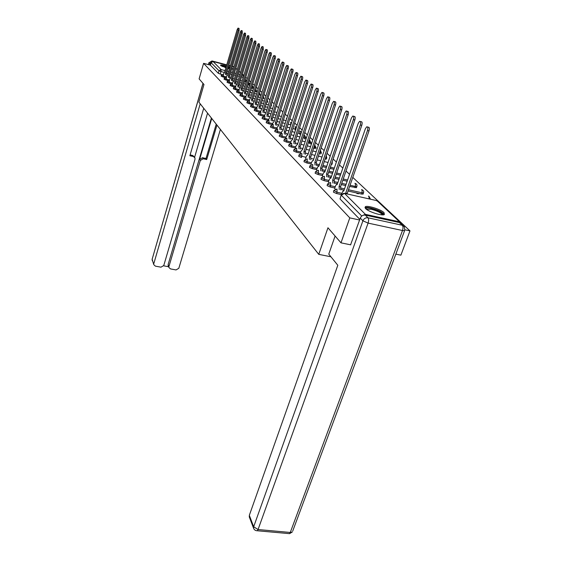 <?xml version="1.0" encoding="UTF-8"?>
<svg xmlns="http://www.w3.org/2000/svg" width="562" height="562" viewBox="0 0 562 562"><rect width="100%" height="100%" fill="white"/><g stroke="black" fill="none" stroke-linecap="round" stroke-linejoin="round"><path stroke-width="0.84" d="M333.765 190.673L333.456 192.162L336.575 193.532L337.017 192.232L333.835 190.476L336.996 189.029L337.017 192.232L341.738 193.293M327.428 184.167L327.126 185.629L330.175 186.963L330.611 185.685L327.491 183.985L330.597 182.552L330.611 185.685L335.233 186.732M321.323 177.901L321.021 179.327L324.014 180.634L324.436 179.376L321.387 177.733L324.436 176.306L324.436 179.376L328.974 180.416M315.444 171.86L315.142 173.258L318.071 174.529L318.485 173.293L315.493 171.705L318.492 170.293L318.485 173.293L322.932 174.318M309.767 166.029L309.472 167.406L312.339 168.642L312.739 167.427L309.81 165.888L312.753 164.483L312.739 167.427L317.108 168.445M304.288 160.402L303.993 161.751L306.803 162.959L307.196 161.765L304.33 160.268L307.224 158.884L307.196 161.765L311.488 162.769M298.991 154.964L298.703 156.292L301.457 157.472L301.843 156.292L299.033 154.845L301.871 153.468L301.843 156.292L306.058 157.29M293.877 149.71L293.596 151.016L296.293 152.169L296.673 151.009L293.912 149.597L296.708 148.235L296.673 151.009L300.81 151.993M288.924 144.631L288.65 145.909L291.299 147.04L291.664 145.895L288.959 144.525L291.713 143.177L291.664 145.895L295.731 146.872M284.14 139.713L283.866 140.978L286.465 142.074L286.824 140.95L284.168 139.622L286.873 138.287L286.824 140.95L290.821 141.912M279.504 134.957L279.23 136.194L281.787 137.276L282.138 136.166L279.532 134.866L282.194 133.545L282.138 136.166L286.072 137.114M275.015 130.349L274.748 131.564L277.256 132.618L277.6 131.529L275.043 130.265L277.663 128.958L277.6 131.529L281.464 132.463M270.666 125.881L270.399 127.075L272.858 128.108L273.202 127.033L270.687 125.804L273.265 124.504L273.202 127.033L277.003 127.96M266.444 121.547L266.184 122.727L268.601 123.738L268.938 122.678L266.465 121.476L269.008 120.191L268.938 122.678L272.682 123.598M262.356 117.346L262.096 118.505L264.47 119.495L264.8 118.449L262.377 117.282L264.878 116.011L264.8 118.449L268.488 119.362M258.38 113.271L258.127 114.409L260.466 115.386L260.789 114.346L258.401 113.208L260.866 111.95L260.789 114.346L264.414 115.245M254.53 109.309L254.277 110.433L256.574 111.388L256.89 110.37L254.544 109.253L256.975 108.009L256.89 110.37L260.466 111.255M250.785 105.466L250.533 106.569L252.795 107.511L253.104 106.499L250.8 105.41L253.188 104.181L253.104 106.499L256.623 107.384M247.147 101.729L246.901 102.818L249.121 103.738L249.43 102.741L247.161 101.68L249.514 100.457L249.43 102.741L252.9 103.612M243.606 98.097L243.36 99.172L245.552 100.071L245.854 99.088L243.62 98.048L245.945 96.847L245.854 99.088L249.275 99.952M240.164 94.564L239.925 95.624L242.082 96.509L242.377 95.54L240.178 94.521L242.468 93.327L242.377 95.54L245.749 96.39M236.82 91.128L236.581 92.168L238.702 93.039L238.99 92.084L236.827 91.086L239.089 89.906L238.99 92.084L242.32 92.927M233.56 87.784L233.328 88.81L235.415 89.667L235.703 88.719L233.574 87.742L235.801 86.576L235.703 88.719L238.976 89.555M230.392 84.525L230.16 85.543L232.218 86.379L232.499 85.445L230.399 84.49L232.598 83.338L232.499 85.445L235.731 86.274M227.301 81.357L227.069 82.354L229.099 83.176L229.38 82.256L227.308 81.321L229.479 80.176L229.38 82.256L232.57 83.078M224.294 78.266L224.062 79.249L226.065 80.064L226.338 79.151L224.301 78.237L226.444 77.099L226.338 79.151L229.486 79.966M221.105 76.123L223.107 77.022L223.374 76.123L221.365 75.224L221.105 76.123M231.593 69.147L232.752 69.014L231.888 68.15M229.886 67.222L228.453 66.688M226.409 66.035C223.072 65.094 221.105 64.792 220.508 65.143L225.882 67.826M384.036 212.647C380.903 209.394 367.52 205.172 365.279 206.725L365.56 208.565C368.475 211.762 382.034 216.11 384.352 214.586L384.036 212.647M395.845 254.122L400.889 255.155L409.972 230.891L352.796 177.402M349.543 174.361L345.995 171.038M342.841 168.087L339.448 164.912M336.378 162.046L333.14 159.011M330.161 156.222L327.063 153.321M324.155 150.609L321.19 147.834M318.366 145.193L315.528 142.537M312.774 139.959L310.055 137.416M307.372 134.901L304.766 132.463M302.152 130.019L299.651 127.679M297.094 125.291L294.699 123.05M292.205 120.718L289.908 118.568M287.47 116.285L285.264 114.219M282.89 112L280.768 110.011M278.443 107.834L276.406 105.93M274.13 103.801L272.17 101.968M269.95 99.888L268.06 98.125M265.889 96.095L264.077 94.395M261.948 92.407L260.199 90.77M258.113 88.824L256.434 87.251M254.389 85.34L252.774 83.822M250.771 81.954L249.212 80.492M247.252 78.659L245.749 77.254M243.831 75.456L242.384 74.1M227.94 68.424L229.422 68.789M340.993 242.84L349.789 217.88L203.592 63.344L199.117 78.891L203.978 84.497L198.871 102.108L318.759 254.361L327.955 227.772L340.993 242.84L350.772 244.849M401.092 223.543L399.491 221.8L365.384 214.333L362.42 215.597M359.61 220.009L349.789 217.88M409.972 230.891L404.921 229.802M221.842 74.479L220.22 74.065L220.964 71.55L219.018 70.77L211.08 62.691L213.061 61.525L226.683 65.115M228.755 65.656L230.237 66.049M232.352 66.604L233.89 67.011M211.08 62.691L210.378 65.122L203.592 63.344M298.928 148.768L298.829 146.239L316.792 91.311C317.333 89.21 317.207 88.164 316.406 88.164L315.184 90.068L297.34 144.75L296.898 144.645L295.97 146.141L295.19 148.333M316.582 170.005L316.87 170.391M322.391 175.913L322.785 176.412M328.419 182.039L328.918 182.657M358.465 193.785L356.807 193.405M334.664 188.396L335.289 189.141M341.289 194.585L336.575 193.532M363.115 193.96L361.64 194.087L348.054 191.01M344.077 190.111L340.832 189.373M334.797 188.01L330.175 186.963M356.448 187.596L349.627 186.479M345.651 185.572L341.317 184.582M337.467 183.704L334.39 183.001M328.545 181.667L324.014 180.634M347.161 181.224L342.82 180.226M338.963 179.341L334.833 178.386M331.095 177.529L328.18 176.854M322.518 175.555L318.071 174.529M340.403 175.154L336.273 174.199M332.528 173.328L328.587 172.415M324.962 171.572L322.188 170.925M316.701 169.654L312.339 168.642M333.905 169.295L329.964 168.375M326.332 167.525L322.567 166.647M319.047 165.825L316.406 165.207M311.088 163.964L306.803 162.959M300.424 153.145L296.293 152.169M295.359 148.01L291.299 147.04M290.456 143.036L286.465 142.074M285.714 138.224L281.787 137.276M281.042 133.538L277.256 132.618M276.42 128.979L272.858 128.108M271.952 124.56L268.601 123.738M267.631 120.275L264.47 119.495M263.445 116.123L260.466 115.386M259.398 112.091L256.574 111.388M255.464 108.178L252.795 107.511M251.657 104.37L249.121 103.738M247.954 100.675L245.552 100.071M244.365 97.085L242.082 96.509M240.873 93.587L238.702 93.039M237.48 90.194L235.415 89.667M234.185 86.878L232.218 86.379M230.975 83.661L229.099 83.176M227.849 80.521L226.065 80.064M224.807 77.465L223.107 77.022M330.927 256.785L318.759 254.361M331.292 164.455L332.016 164.28M325.56 159.081L326.417 158.934M320.614 153.939L320.993 153.756M316.118 147.651L315.746 148.754M311.025 142.818L310.667 143.9M306.1 138.133L305.742 139.207M359.835 219.384L340.031 198.948L341.176 195.035M210.378 65.122L218.281 73.278L220.22 74.065M225.502 74.627L225.481 72.969L226.542 73.271L226.535 74.894M238.197 28.156L239.061 28.395L239.103 30.699L226.514 73.243M225.481 72.969L238.063 30.411L238.021 28.107L237.136 29.702L224.617 72.112L223.507 74.107M228.474 77.626L228.453 75.94L229.493 76.207L229.521 77.9M241.365 30.58L242.236 30.819L242.292 33.158L229.493 76.207M228.453 75.94L241.238 32.87L241.189 30.531L240.29 32.139L227.568 75.055L226.669 76.284M231.523 80.703L231.495 78.982L232.556 79.256L232.584 80.977M244.625 33.067L245.503 33.313L245.559 35.687L232.556 79.256M231.495 78.982L244.498 35.392L244.435 33.017L243.522 34.64L230.589 78.076L229.675 79.319M203.725 108.269L189.872 155.744L193.405 156.545L194.965 157.894L195 159.271L163.774 265.51L160.971 267.168L155.4 266.149L153.756 264.632L152.133 259.3L153.756 264.632M200.213 103.801L153.798 263.669M168.326 266.016L168.143 264.491L168.923 267.47L170.525 268.917L176.039 269.929L178.821 268.278L220.395 129.436M163.654 265.826L168.621 266.739M203.205 158.765L200.311 160.472L199.622 159.411L202.51 157.711L203.205 158.765L206.704 159.552L216.967 125.087M168.951 266.458L200.311 160.472M211.565 61.911L209.921 63.618L209.549 64.904M207.568 113.145L194.607 157.276M199.622 159.411L211.733 118.442M168.143 264.491L211.403 118.013M202.51 157.711L205.994 158.505L216.222 124.139M205.994 158.505L206.704 159.552M190.118 154.901L192.738 155.498L194.48 157.135M335.1 236.026L328.77 254.129L337.811 265.264L249.324 515.326L253.673 526.77L362.912 220.796L360.291 218.098L350.59 244.814M399.42 222.566L365.307 215.113L367.969 217.789L402.28 225.257L399.42 222.566L402.975 225.495M249.479 517.419L249.324 515.326M360.291 218.098C361.331 215.85 363.003 214.86 365.307 215.113M221.28 65.951L226.191 66.78M228.228 67.44L229.661 67.995M229.521 68.459L228.095 67.897M226.057 67.229L222.215 66.428M226.226 66.667L220.803 65.642M232.268 69.161L231.699 68.789M229.703 67.861L228.263 67.321M365.834 208.818C365.953 207.842 367.745 207.708 371.215 208.425C378.872 210.581 382.792 212.724 382.968 214.853M382.265 214.853C381.127 212.808 377.453 210.947 371.236 209.268L366.382 209.261M384.345 214.586C382.434 212.064 377.896 209.851 370.737 207.961C367.885 207.35 365.974 207.273 364.991 207.729L364.942 207.757M234.656 83.864L234.628 82.108L235.724 82.417L235.731 84.138M247.968 35.624L248.847 35.87L248.917 38.272L235.696 82.382M234.628 82.108L247.842 37.977L247.772 35.568L246.844 37.204L233.694 81.181L232.759 82.424M237.874 87.103L237.838 85.319L238.92 85.593L238.955 87.384M251.404 38.251L252.289 38.49L252.366 40.935L238.92 85.593M237.838 85.319L251.277 40.633L251.2 38.188L250.252 39.846L236.883 84.363L235.928 85.621M241.175 90.44L241.133 88.613L242.264 88.922L242.271 90.714M254.937 40.942L255.822 41.188L255.914 43.667L242.229 88.887M241.133 88.613L254.811 43.365L254.712 40.886L253.757 42.55L240.157 87.63L238.885 89.864M244.561 93.861L244.526 91.992L245.664 92.309L245.671 94.142M258.562 43.717L259.447 43.962L259.553 46.477L245.636 92.28M244.526 91.992L258.436 46.175L258.33 43.653L257.354 45.339L243.515 90.988L242.208 93.278M248.053 97.381L248.004 95.47L249.163 95.793L249.177 97.662M262.292 46.562L263.178 46.808L263.304 49.372L249.128 95.758M248.004 95.47L262.166 49.056L262.047 46.498L261.056 48.199L246.971 94.437L245.629 96.79M251.636 100.991L251.586 99.052L252.724 99.334L252.774 101.279M266.128 49.498L267.013 49.737C267.533 49.8 267.582 50.671 267.154 52.336L252.724 99.334M251.586 99.052L266.002 52.027C266.43 50.355 266.388 49.491 265.868 49.428L264.864 51.142L250.519 97.985L249.135 100.401M255.317 104.715L255.267 102.727L256.455 103.057L256.476 105.003M270.076 52.512L270.961 52.751C271.502 52.814 271.551 53.699 271.116 55.399L256.42 103.015M255.267 102.727L269.95 55.083C270.385 53.383 270.336 52.498 269.802 52.435L268.776 54.17L254.172 101.631L252.745 104.11M259.11 108.543L259.061 106.513L260.227 106.801L260.283 108.838M274.137 55.617L275.029 55.856C275.584 55.912 275.64 56.811 275.197 58.546L260.227 106.801M259.061 106.513L274.017 58.223C274.46 56.488 274.404 55.596 273.849 55.54L272.809 57.289L257.93 105.382L256.455 107.939M263.016 112.484L262.96 110.405L264.175 110.742L264.203 112.779M278.323 58.813L279.209 59.052C279.785 59.108 279.848 60.015 279.398 61.785L264.14 110.7M262.96 110.405L278.204 61.462C278.654 59.691 278.597 58.785 278.021 58.729L276.954 60.499L261.794 109.246L260.269 111.88M267.034 116.545L266.978 114.416L268.214 114.753L268.236 116.847M282.63 62.108L283.522 62.347C284.119 62.396 284.189 63.323 283.726 65.122L268.172 114.718M266.978 114.416L282.517 64.799C282.981 62.993 282.911 62.066 282.314 62.017L281.232 63.801L265.777 113.222L264.196 115.941M271.179 120.732L271.116 118.554L272.366 118.891L272.394 121.027M287.077 65.501L287.962 65.74C288.587 65.782 288.657 66.723 288.187 68.564L272.324 118.856M271.116 118.554L286.964 68.234C287.435 66.393 287.358 65.452 286.739 65.41L285.637 67.215L269.879 117.317L268.243 120.127M275.45 125.045L275.38 122.811L276.652 123.155L276.68 125.347M291.657 69L292.535 69.238C293.188 69.281 293.273 70.236 292.788 72.112L276.609 123.113M275.38 122.811L291.545 71.781C292.029 69.906 291.945 68.943 291.299 68.908L290.182 70.728L274.108 121.54L272.907 122.888L272.408 124.455M279.855 129.492L279.778 127.209L281.063 127.553L281.098 129.794M296.385 72.617L297.263 72.849C297.937 72.884 298.029 73.861 297.537 75.779L281.021 127.511M279.778 127.209L296.272 75.441C296.771 73.524 296.68 72.547 296.005 72.512L294.867 74.353L278.464 125.895L277.235 127.251L276.701 128.916M284.393 134.079L284.316 131.74L285.622 132.091L285.665 134.388M301.26 76.341L302.131 76.573C302.841 76.601 302.939 77.598 302.433 79.558L285.58 132.049M284.316 131.74L301.155 79.214C301.661 77.254 301.562 76.263 300.86 76.235L299.701 78.09L282.96 130.384L281.695 131.747L281.126 133.517M289.086 138.814L288.994 136.418L290.28 136.728L290.371 139.123M306.304 80.197L307.168 80.422C307.899 80.443 308.011 81.455 307.498 83.457L290.28 136.728M288.994 136.418L306.199 83.12C306.712 81.111 306.606 80.099 305.876 80.078L304.695 81.954L287.603 135.02L287.203 134.922L286.304 136.39L285.693 138.28M293.926 143.71L293.835 141.245L295.183 141.61L295.226 144.02M311.51 84.174L312.367 84.398C313.132 84.412 313.252 85.445 312.725 87.496L295.134 141.561M293.835 141.245L311.404 87.145C311.938 85.094 311.819 84.061 311.053 84.054L309.852 85.944L292.395 139.805L291.973 139.706L291.06 141.188L290.406 143.205M298.829 146.239L300.199 146.605L300.248 149.085M316.898 88.29L317.741 88.515C318.542 88.515 318.668 89.562 318.127 91.662L300.15 146.556M304.098 153.995L304 151.403L305.391 151.768L305.447 154.311M322.462 92.547L323.298 92.765C324.133 92.758 324.274 93.826 323.719 95.976L305.342 151.719M304 151.403L322.363 95.624C322.918 93.475 322.778 92.4 321.942 92.407L320.705 94.339L302.454 149.857L301.991 149.759L301.049 151.255L300.305 153.531M309.451 159.404L309.346 156.735L310.758 157.114L310.814 159.727M328.229 96.952L329.044 97.163C329.922 97.149 330.077 98.238 329.508 100.443L310.702 157.058M309.346 156.735L328.131 100.085C328.7 97.879 328.545 96.783 327.674 96.805L326.41 98.75L307.751 155.147L307.252 155.042L306.297 156.552L305.538 158.856M314.987 165.01L314.875 162.263L316.308 162.643L316.371 165.333M334.2 101.518L335.001 101.722C335.914 101.694 336.083 102.804 335.507 105.066L316.258 162.587M314.875 162.263L334.109 104.701C334.685 102.446 334.523 101.329 333.603 101.364L332.325 103.324L313.224 160.613L312.697 160.507L311.734 162.025L310.955 164.371M320.726 170.806L320.607 167.989L322.005 168.312L322.131 171.136M340.389 106.246L341.162 106.45C342.132 106.401 342.314 107.539 341.717 109.857L322.005 168.312M320.607 167.989L340.298 109.492C340.895 107.173 340.713 106.035 339.75 106.085L338.45 108.066L318.893 166.275L318.338 166.169L317.361 167.694L316.561 170.075M326.67 176.819L326.543 173.918L327.969 174.248L328.096 177.149M346.81 111.157L347.562 111.346C348.573 111.283 348.77 112.442 348.159 114.831L327.969 174.248M326.543 173.918L346.719 114.458C347.33 112.07 347.126 110.911 346.122 110.981L344.801 112.976L324.766 172.148L324.176 172.035L323.185 173.574L322.37 175.99M332.83 183.057L332.697 180.065L334.207 180.458L334.285 183.388M353.47 116.25L354.186 116.432C355.254 116.348 355.472 117.535 354.84 119.987L334.144 180.395M332.697 180.065L353.379 119.608C354.004 117.156 353.786 115.976 352.732 116.06L351.383 118.069L330.856 178.231L330.224 178.112L329.227 179.657L328.391 182.116M339.23 189.535L339.083 186.444L340.621 186.844L340.705 189.865M360.382 121.532L361.071 121.708C362.195 121.61 362.427 122.818 361.78 125.34L340.558 186.781M339.083 186.444L360.291 124.961C360.937 122.439 360.706 121.23 359.589 121.336L358.226 123.359L337.179 184.54L336.505 184.42L335.493 185.98L334.636 188.474M346.073 193.714L345.721 193.075L347.218 193.412L347.569 194.052M367.569 127.033L368.222 127.195C369.403 127.068 369.663 128.305 368.995 130.904L347.218 193.412M345.721 193.075L367.485 130.517C368.145 127.925 367.885 126.689 366.712 126.815L365.335 128.86L343.74 191.094L343.017 190.975L341.19 194.873M399.491 221.8L376.947 200.669L344.478 193.356L365.384 214.333M242.636 79.073L243.163 77.331L241.534 76.91M239.3 76.327L237.642 75.891M235.45 75.322L233.855 74.908M231.706 74.346L230.167 73.945M228.06 73.397L226.577 73.011M224.133 72.379L220.964 71.55L221.07 69.562L225.06 70.601M227.132 71.142L228.615 71.529M230.722 72.076L232.261 72.477M234.41 73.039L236.005 73.46M238.197 74.029L239.855 74.465M242.096 75.048L243.248 75.35L242.278 74.444M240.395 72.674L238.998 71.367M237.15 69.632L235.801 68.374M213.061 61.525L221.07 69.562L219.018 70.77L218.281 73.278M361.64 194.087L362.083 192.829L348.489 189.745M344.52 188.846L340.972 188.038M354.98 187.708L355.416 186.472L350.063 185.242M346.08 184.329L341.745 183.338M337.895 182.46L334.545 181.695M347.583 180.009L343.242 179.011M339.385 178.119L335.254 177.163M331.517 176.299L328.349 175.569M340.818 173.96L336.68 172.998M332.943 172.127L329.002 171.206M325.37 170.363L322.37 169.668M334.313 168.115L330.365 167.188M326.733 166.338L322.967 165.46M319.448 164.631L316.603 163.971M328.039 162.474L324.274 161.582M320.747 160.753L317.158 159.903M313.729 159.095L311.032 158.463M322.005 157.023L318.408 156.166M314.98 155.358L311.545 154.536M308.208 153.749L305.651 153.138M319.616 153.7L319.968 152.66L319.609 152.569M316.181 151.754L312.739 150.932M309.409 150.131L306.121 149.351M302.876 148.579L300.445 147.996M314.404 148.621L314.727 147.658L313.891 147.455M310.561 146.654L307.266 145.867M304.028 145.087L300.881 144.329M297.727 143.57L295.415 143.015M309.353 143.71L309.648 142.811L308.376 142.502M305.131 141.722L301.984 140.964M298.829 140.198L295.816 139.467M292.739 138.723L290.54 138.196M304.456 138.947L304.723 138.119L303.051 137.711M299.89 136.945L296.877 136.208M293.8 135.463L290.912 134.761M287.92 134.037L285.826 133.524M299.708 134.332L299.96 133.573L297.895 133.068M294.818 132.316L291.931 131.606M288.938 130.876L286.17 130.201M283.248 129.485L281.253 129M295.106 129.864L295.331 129.162L292.914 128.565M289.915 127.827L287.154 127.145M284.224 126.429L281.576 125.783M278.724 125.08L276.827 124.609M290.638 125.53L290.842 124.876L288.095 124.202M285.173 123.478L282.517 122.825M279.665 122.116L277.122 121.49M274.34 120.802L272.528 120.359M286.086 120.626L283.431 119.966M280.578 119.256L278.035 118.624M275.247 117.936L272.809 117.332M270.09 116.657L268.362 116.229M281.457 116.489L278.914 115.856M276.125 115.161L273.68 114.55M270.961 113.875L268.622 113.292M265.966 112.625L264.316 112.217M276.975 112.47L274.53 111.859M271.811 111.178L269.465 110.595M266.81 109.927L264.554 109.365M261.962 108.719L260.389 108.318M272.633 108.571L270.287 107.981M267.624 107.314L265.376 106.752M262.777 106.099L260.613 105.551M258.077 104.918L256.567 104.539M268.418 104.785L266.163 104.216M263.564 103.563L261.4 103.015M258.864 102.375L256.785 101.848M254.298 101.223L252.858 100.858M264.33 101.097L262.166 100.549M259.623 99.91L257.544 99.383M255.057 98.75L253.062 98.245M250.631 97.626L249.254 97.282M260.361 97.514L258.281 96.987M255.794 96.355L253.792 95.849M251.362 95.231L249.444 94.739M247.062 94.135L245.749 93.798M259.145 95.02L258.998 94.669M256.511 94.03L254.509 93.524M252.078 92.899L250.153 92.407M247.772 91.803L245.924 91.325M243.592 90.735L242.334 90.412M255.668 91.662L255.204 91.262M252.767 90.637L250.842 90.145M248.46 89.534L246.613 89.063M244.28 88.466L242.496 88.009M240.22 87.426L239.012 87.117M252.282 88.396L251.516 87.946M249.135 87.335L247.28 86.857M244.948 86.26L243.163 85.803M240.88 85.213L239.166 84.771M236.932 84.202L235.78 83.9M248.987 85.206L247.933 84.721M245.601 84.117L243.817 83.661M241.534 83.071L239.812 82.628M237.578 82.052L235.921 81.623M233.729 81.061L232.626 80.773M245.77 82.101L244.442 81.574M242.159 80.984L240.445 80.542M238.204 79.959L236.553 79.53M234.354 78.968L232.766 78.554M230.617 77.999L229.556 77.725M226.479 76.924L223.374 76.123L223.479 74.1L221.365 75.224M246.233 82.031L245.819 81.933L245.756 79.881M249.795 85.164L249.043 85.01L248.966 82.93M253.476 88.332L252.352 88.164L252.268 86.056M256.996 91.487L255.752 91.402L255.808 89.288M260.487 94.809L259.237 94.725L259.468 93.137M264.077 98.217L262.904 98.16M267.765 101.722L266.936 101.75M271.551 105.319L271.095 105.41M290.863 124.883L290.631 122.39M295.809 129.26L295.331 129.162L295.099 126.626M300.937 133.728L299.96 133.573L299.708 130.995M304.773 135.59L306.065 138.217L304.723 138.119L304.456 135.491M309.69 140.24L310.997 142.903L309.648 142.811L309.353 140.135M314.762 145.038L316.083 147.743L314.727 147.658L314.713 144.989M321.373 152.639L319.968 152.66L320.242 150.686M326.803 157.796L325.531 157.859M332.416 163.128L331.685 163.296M356.884 186.373L355.416 186.472L355.367 183.423L354.882 183.317M363.565 192.717L362.083 192.829L362.019 189.724L361.514 189.605M286.704 118.694L286.29 118.28M369.164 198.92L368.932 196.25L368.391 196.131M243.255 77.352L243.248 75.35L243.782 75.61M340.031 198.948L341.253 194.817L343.782 193.307M361.766 216.04L341.317 195.232L344.478 193.356L343.796 193.307M376.378 200.543L378.254 201.639L399.947 221.955M225.51 72.997L226.542 73.271M238.063 30.411L239.103 30.699M228.481 75.968L229.521 76.242M241.238 32.87L242.292 33.158M231.53 79.017L232.584 79.284M244.498 35.392L245.559 35.687M233.792 66.983L232.429 66.33M230.315 65.775L228.839 65.389M226.767 64.841L211.986 60.949L212.52 61.483M209.921 63.618L209.022 62.684L208.46 64.616M203.023 83.401L152.133 259.3L202.966 83.331M193.405 156.545L192.738 155.498M152.295 260.768L152.112 259.11M209.022 62.684L211.986 60.949L209.022 62.684M233.167 66.527L233.94 66.822M256.307 530.668L289.563 533.654L292.395 531.919L290.273 532.46L402.497 230.525L368.089 223.107L258.063 529.537L290.273 532.46L289.563 533.654L288.397 533.549M249.205 516.696L253.546 528.154C254.207 529.889 255.485 530.753 257.375 530.746L258.063 529.537L253.673 526.77L253.546 528.154L254.122 529.285M404.795 230.202L404.338 226.767L402.28 225.257C403.172 226.402 403.242 228.158 402.497 230.525L404.605 230.61L292.746 530.971M362.912 220.796L368.089 223.107C368.827 220.704 368.791 218.927 367.969 217.789C365.644 217.529 363.965 218.534 362.912 220.796M234.656 82.136L235.724 82.417M247.842 37.977L248.917 38.272M237.867 85.347L238.948 85.628M251.277 40.633L252.366 40.935M241.168 88.641L242.264 88.922M254.811 43.365L255.914 43.667M244.554 92.028L245.664 92.309M258.436 46.175L259.553 46.477M248.039 95.505L249.163 95.793M262.166 49.056L263.304 49.372M251.621 99.081L252.76 99.369M266.002 52.027L267.154 52.336M255.303 102.762L256.455 103.057M269.95 55.083L271.116 55.399M259.096 106.548L260.262 106.843M274.017 58.223L275.197 58.546M262.995 110.447L264.175 110.742M278.204 61.462L279.398 61.785M267.013 114.458L268.214 114.753M282.517 64.799L283.726 65.122M271.151 118.596L272.366 118.891M286.964 68.234L288.187 68.564M275.422 122.853L276.652 123.155M291.545 71.781L292.788 72.112M279.82 127.251L281.063 127.553M296.272 75.441L297.537 75.779M284.358 131.782L285.622 132.091M301.155 79.214L302.433 79.558M289.044 136.461L290.329 136.77M306.199 83.12L307.498 83.457M293.884 141.294L295.183 141.61M311.404 87.145L312.725 87.496M298.879 146.289L300.199 146.605M316.792 91.311L318.127 91.662M304.049 151.452L305.391 151.768M322.363 95.624L323.719 95.976M309.395 156.791L310.758 157.114M328.131 100.085L329.508 100.443M314.931 162.32L316.308 162.643M334.109 104.701L335.507 105.066M320.663 168.045L322.061 168.368M340.298 109.492L341.717 109.857M326.599 173.974L328.025 174.304M346.719 114.458L348.159 114.831M332.76 180.128L334.207 180.458M353.379 119.608L354.84 119.987M339.146 186.507L340.621 186.844M360.291 124.961L361.78 125.34M345.785 193.138L347.281 193.476M367.485 130.517L368.995 130.904M246.711 80.457L245.91 79.93M256.848 91.964L255.829 89.309M260.325 95.322L259.602 92.716M263.901 98.779L263.487 96.299M267.575 102.319L267.456 100.071M271.348 105.965L271.502 104.089M275.225 109.716L275.506 108.768M320.958 153.869L321.331 152.745L320.41 150.166M326.374 159.053L326.761 157.908L326.283 155.632M331.973 164.406L332.304 161.484M337.762 169.949L338.317 168.214M356.385 187.771L356.821 186.542C357.277 185.123 356.807 184.104 355.416 183.479M363.052 194.15L363.495 192.899C363.972 191.459 363.502 190.42 362.076 189.78M250.181 83.886L249.135 82.979M253.666 87.721L252.436 86.105M291.538 122.804L290.905 122.474M296.399 127.434L295.387 126.717M301.351 132.463L300.01 131.087M370.527 199.222L368.988 196.321M243.55 75.463L242.32 74.31M240.431 72.547L239.04 71.241M237.185 69.505L235.843 68.248M208.383 64.602L208.966 62.593M168.923 267.47L168.108 265.496"/></g></svg>

